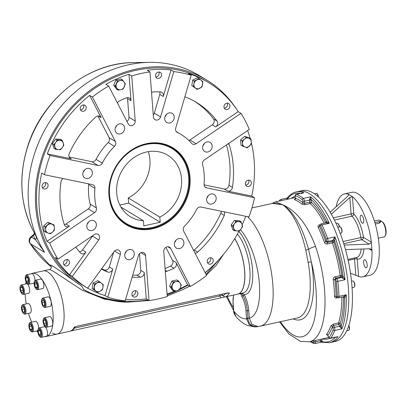 <?xml version="1.0" encoding="UTF-8"?>
<svg xmlns="http://www.w3.org/2000/svg" width="406" height="406" viewBox="0 0 406 406"><rect width="100%" height="100%" fill="white"/><g stroke="black" fill="none" stroke-linecap="round" stroke-linejoin="round"><path stroke-width="0.61" d="M374.388 221.037L377.21 220.412A2.426 0.771 175.6 0 1 380.661 220.854A2.426 0.771 175.6 0 1 379.28 221.671L374.885 222.645M380.686 221.128A8.084 3.116 77.5 0 1 381.701 221.407A8.084 3.116 77.5 0 1 381.97 221.59A8.084 3.116 77.5 0 1 385.33 228.375A8.084 3.116 77.5 0 1 385.142 235.937A8.084 3.116 77.5 0 1 384.035 236.942L378.306 238.205M381.97 221.59L382.635 222.102A7.379 2.842 77.5 0 1 385.7 228.289A7.379 2.842 77.5 0 1 385.533 235.196L385.142 235.937M380.513 221.666L379.392 223.133L379.28 221.671M375.291 224.036L379.392 223.133M115.583 131.788A5.298 4.588 -58.8 0 1 116.7 125.495A5.298 4.588 -58.8 0 1 122.592 124.368A5.298 4.588 -58.8 0 1 123.769 131.275A5.298 4.588 -58.8 0 1 117.095 133.427A5.298 4.588 -58.8 0 1 115.583 131.788M116.72 125.474A5.298 4.588 -58.8 0 1 115.365 127.707M164.912 116.984A5.298 4.588 -58.8 0 1 172.215 113.391A5.298 4.588 -58.8 0 1 173.392 120.303A5.298 4.588 -58.8 0 1 166.724 122.455A5.298 4.588 -58.8 0 1 164.912 116.984M166.343 114.502A5.298 4.588 -58.8 0 1 164.993 116.735M204.269 143.546A5.298 4.588 -58.8 0 1 202.914 145.779M205.213 142.745A5.298 4.588 -58.8 0 1 210.141 142.435A5.298 4.588 -58.8 0 1 211.318 149.347A5.298 4.588 -58.8 0 1 204.649 151.499A5.298 4.588 -58.8 0 1 205.213 142.745M208.273 195.596A5.298 4.588 -58.8 0 1 206.918 197.829M212.871 193.987A5.298 4.588 -58.8 0 1 214.145 194.489A5.298 4.588 -58.8 0 1 215.322 201.396A5.298 4.588 -58.8 0 1 208.654 203.548A5.298 4.588 -58.8 0 1 207.111 197.341A5.298 4.588 -58.8 0 1 212.871 193.987M176.011 240.164A5.298 4.588 -58.8 0 1 174.661 242.397M183.4 240.692A5.298 4.588 -58.8 0 1 182.284 246.985A5.298 4.588 -58.8 0 1 176.392 248.117A5.298 4.588 -58.8 0 1 175.214 241.205A5.298 4.588 -58.8 0 1 181.888 239.053A5.298 4.588 -58.8 0 1 183.4 240.692M126.388 251.136A5.298 4.588 -58.8 0 1 125.033 253.369M134.071 255.501A5.298 4.588 -58.8 0 1 126.768 259.089A5.298 4.588 -58.8 0 1 125.591 252.182A5.298 4.588 -58.8 0 1 132.26 250.03A5.298 4.588 -58.8 0 1 134.071 255.501M93.771 229.735A5.298 4.588 -58.8 0 1 88.843 230.045A5.298 4.588 -58.8 0 1 87.666 223.138A5.298 4.588 -58.8 0 1 94.334 220.981A5.298 4.588 -58.8 0 1 93.771 229.735M88.462 222.092A5.298 4.588 -58.8 0 1 87.112 224.325M84.458 170.043A5.298 4.588 -58.8 0 1 83.103 172.276M86.113 178.493A5.298 4.588 -58.8 0 1 84.839 177.995A5.298 4.588 -58.8 0 1 83.661 171.083A5.298 4.588 -58.8 0 1 90.33 168.932A5.298 4.588 -58.8 0 1 91.873 175.143A5.298 4.588 -58.8 0 1 86.113 178.493M79.424 251.776A4.045 3.502 121.2 0 0 82.479 250.01L92.517 236.14L98.744 239.91A4.045 3.502 121.2 0 0 98.054 234.323A4.045 3.502 121.2 0 0 94.293 234.556L58.038 259.15L55.272 257.47A119.262 103.281 121.2 0 0 69.522 274.781L72.288 276.461A119.262 103.281 121.2 0 0 87.6 288.184L114.05 251.639A4.045 3.502 121.2 0 1 118.933 250.314A4.045 3.502 121.2 0 1 120.313 254.486L107.803 297.263A119.262 103.281 121.2 0 0 125.195 300.851L138.436 255.572A4.045 3.502 121.2 0 1 144.008 252.831A4.045 3.502 121.2 0 1 145.556 255.481L149.027 300.557A119.262 103.281 121.2 0 0 167.242 296.532L163.77 251.456A4.045 3.502 121.2 0 1 165.597 247.533A4.045 3.502 121.2 0 1 169.51 247.193A4.045 3.502 121.2 0 1 170.667 248.442L190.318 286.453A119.262 103.281 121.2 0 0 206.583 275.42L183.629 231.024A4.045 3.502 -58.8 0 1 184.542 226.152A60.641 52.516 -58.8 0 0 196.712 209.344A4.045 3.502 -58.8 0 1 200.985 207.045L248.914 216.936A119.262 103.281 121.2 0 0 254.526 197.747L206.598 187.851A4.045 3.502 -58.8 0 1 205.624 187.47A4.045 3.502 -58.8 0 1 204.081 184.157A60.641 52.516 -58.8 0 0 202.569 164.516A4.045 3.502 -58.8 0 1 204.441 159.847L249.274 129.443A119.262 103.281 121.2 0 0 240.946 113.335L196.113 143.739A4.045 3.502 -58.8 0 1 192.353 143.978A4.045 3.502 -58.8 0 1 191.637 143.379A60.641 52.516 -58.8 0 0 180.924 134.381A60.641 52.516 -58.8 0 0 177.331 132.417A4.045 3.502 -58.8 0 1 177.092 132.29A4.045 3.502 -58.8 0 1 175.712 128.113L191.18 75.217A119.262 103.281 121.2 0 0 173.788 71.629L160.548 116.913A4.045 3.502 -58.8 0 1 154.975 119.653A4.045 3.502 -58.8 0 1 153.427 116.999L149.956 71.923A119.262 103.281 121.2 0 0 131.742 75.952L135.213 121.029A4.045 3.502 -58.8 0 1 133.386 124.946A4.045 3.502 -58.8 0 1 129.473 125.292A4.045 3.502 -58.8 0 1 128.316 124.038L108.666 86.031A119.262 103.281 121.2 0 0 92.401 97.064L115.355 141.461A4.045 3.502 -58.8 0 1 114.441 146.327A60.641 52.516 -58.8 0 0 102.271 163.141A4.045 3.502 -58.8 0 1 97.998 165.44L50.07 155.544A119.262 103.281 121.2 0 0 44.457 174.737L92.385 184.628A4.045 3.502 -58.8 0 1 93.36 185.009A4.045 3.502 -58.8 0 1 94.902 188.328A60.641 52.516 -58.8 0 0 96.415 207.963A4.045 3.502 -58.8 0 1 94.542 212.632L49.71 243.042A119.262 103.281 121.2 0 0 58.038 259.15M92.517 236.14A4.045 3.502 121.2 0 0 92.908 235.495M240.946 113.335L238.18 111.66A119.262 103.281 121.2 0 0 208.542 82.575L206.121 81.109A119.262 103.281 121.2 0 0 44.883 152.402A119.262 103.281 121.2 0 0 82.489 285.088L84.91 286.555A119.262 103.281 121.2 0 1 84.834 286.509L87.6 288.184M101.617 268.818A96.014 83.154 121.2 0 0 104.22 269.914A4.045 3.502 121.2 0 0 109.341 266.95L113.665 252.172M132.696 275.202A96.014 83.154 121.2 0 0 136.858 275.075A4.045 3.502 121.2 0 0 140.77 270.371L139.491 253.72M165.085 268.544A96.014 83.154 121.2 0 0 170.469 266.133A4.045 3.502 121.2 0 0 172.575 260.403L165.841 247.366M126.921 121.343A4.045 3.502 121.2 0 0 128.991 117.258L127.555 98.597A4.045 3.502 121.2 0 0 127.352 97.628M131.742 75.952L128.976 74.273A119.262 103.281 121.2 0 0 105.9 84.357L108.666 86.031M153.27 114.989A4.045 3.502 121.2 0 0 154.326 113.142L159.807 94.395A4.045 3.502 121.2 0 0 159.746 91.852M159.807 94.395L163.263 96.491L171.022 69.954A119.262 103.281 121.2 0 0 147.19 70.248L149.956 71.923M188.861 140.476A4.045 3.502 121.2 0 0 189.891 139.969L212.226 124.82A4.045 3.502 121.2 0 0 213.52 118.922A96.014 83.154 121.2 0 0 194.748 101.429M64.336 224.66A4.045 3.502 121.2 0 0 65.98 224.01L88.32 208.862A4.045 3.502 121.2 0 0 90.193 204.193A60.641 52.516 -58.8 0 1 88.681 184.557A4.045 3.502 121.2 0 0 88.681 183.862M69.121 156.99L91.776 161.664A4.045 3.502 121.2 0 0 96.044 159.37A60.641 52.516 -58.8 0 1 108.214 142.557A4.045 3.502 121.2 0 0 109.133 137.69L97.917 115.994M204.081 184.847L224.254 189.013A4.045 3.502 121.2 0 0 228.989 185.293A96.014 83.154 121.2 0 0 226.452 144.922M254.526 197.747L251.761 196.073L227.715 191.104A4.045 3.502 121.2 0 0 232.445 187.389A96.014 83.154 121.2 0 0 229.146 144.561A4.045 3.502 121.2 0 0 228.568 143.485M238.18 111.66L215.682 126.916A4.045 3.502 121.2 0 0 216.977 121.018A96.014 83.154 121.2 0 0 196.494 102.454A96.014 83.154 121.2 0 0 185.775 97.12A4.045 3.502 121.2 0 0 184.837 96.902M163.263 96.491A4.045 3.502 121.2 0 0 161.877 92.319A4.045 3.502 121.2 0 0 160.36 91.873A96.014 83.154 121.2 0 0 153.138 91.959A4.045 3.502 121.2 0 0 151.534 92.436M128.976 74.273L131.011 100.693A4.045 3.502 121.2 0 0 129.463 98.044A4.045 3.502 121.2 0 0 126.515 97.846A96.014 83.154 121.2 0 0 119.526 100.901A4.045 3.502 121.2 0 0 117.451 103.028M92.401 97.064L89.635 95.385L101.15 117.664A4.045 3.502 121.2 0 0 99.993 116.41A4.045 3.502 121.2 0 0 95.755 117.024A96.014 83.154 121.2 0 0 69.208 153.696A4.045 3.502 121.2 0 0 70.38 158.452A4.045 3.502 121.2 0 0 71.349 158.832L47.304 153.869L50.07 155.544M63.052 178.574A4.045 3.502 121.2 0 0 61.007 181.741A96.014 83.154 121.2 0 0 64.305 224.569A4.045 3.502 121.2 0 0 65.676 226.345A4.045 3.502 121.2 0 0 69.441 226.106L46.944 241.362L49.71 243.042M75.927 247.015A4.045 3.502 121.2 0 0 76.475 248.112A96.014 83.154 121.2 0 0 80.358 252.847A4.045 3.502 121.2 0 0 81.058 253.43A4.045 3.502 121.2 0 0 85.94 252.106L69.522 274.781M101.449 269.051A4.045 3.502 121.2 0 0 101.936 269.422A4.045 3.502 121.2 0 0 102.155 269.538A96.014 83.154 121.2 0 0 107.676 272.01A4.045 3.502 121.2 0 0 112.802 269.046L105.037 295.588L107.803 297.263M132.148 277.08A4.045 3.502 121.2 0 0 133.092 277.257A96.014 83.154 121.2 0 0 140.314 277.166A4.045 3.502 121.2 0 0 144.226 272.462L146.261 298.882L149.027 300.557M165.313 271.523A4.045 3.502 121.2 0 0 166.937 271.284A96.014 83.154 121.2 0 0 173.925 268.229A4.045 3.502 121.2 0 0 176.037 262.499L187.552 284.773L190.318 286.453M193.672 250.446A4.045 3.502 121.2 0 0 194.241 250.01A96.014 83.154 121.2 0 0 220.783 213.338A4.045 3.502 121.2 0 0 221.163 211.206M195.078 253.166A4.045 3.502 121.2 0 0 197.697 252.106A96.014 83.154 121.2 0 0 224.244 215.434A4.045 3.502 121.2 0 0 224.178 211.83M98.744 239.91L72.288 276.461M63.625 262.159A3.334 2.888 121.2 0 0 64.762 265.605A3.334 2.888 121.2 0 0 68.964 264.25A3.334 2.888 121.2 0 0 68.223 259.901A3.334 2.888 121.2 0 0 63.625 262.159M125.601 299.471A119.262 103.281 121.2 0 0 146.261 298.882M132.031 293.294A3.334 2.888 121.2 0 0 133.173 296.74A3.334 2.888 121.2 0 0 137.37 295.385A3.334 2.888 121.2 0 0 136.629 291.036A3.334 2.888 121.2 0 0 132.031 293.294M155.681 74.648A3.334 2.888 121.2 0 0 156.823 78.094A3.334 2.888 121.2 0 0 161.02 76.739A3.334 2.888 121.2 0 0 160.279 72.39A3.334 2.888 121.2 0 0 155.681 74.648M205.157 272.659A119.262 103.281 121.2 0 0 239.068 231.014M242.164 224.767A119.262 103.281 121.2 0 0 245.762 216.286M207.364 260.388A3.334 2.888 121.2 0 0 208.506 263.834A3.334 2.888 121.2 0 0 212.708 262.479A3.334 2.888 121.2 0 0 211.962 258.13A3.334 2.888 121.2 0 0 207.364 260.388M46.944 241.362A119.262 103.281 121.2 0 1 41.691 173.057L44.457 174.737M89.635 95.385A119.262 103.281 121.2 0 0 47.304 153.869M80.347 107.554A3.334 2.888 121.2 0 0 81.489 111A3.334 2.888 121.2 0 0 85.686 109.645A3.334 2.888 121.2 0 0 84.945 105.296A3.334 2.888 121.2 0 0 80.347 107.554M251.761 196.073A119.262 103.281 121.2 0 0 251.304 142.623M250.213 138.497A119.262 103.281 121.2 0 0 247.604 130.575M245.498 182.72A3.334 2.888 121.2 0 0 246.64 186.166A3.334 2.888 121.2 0 0 250.837 184.811A3.334 2.888 121.2 0 0 250.096 180.462A3.334 2.888 121.2 0 0 245.498 182.72M42.214 185.222A3.334 2.888 121.2 0 0 43.356 188.668A3.334 2.888 121.2 0 0 47.553 187.313A3.334 2.888 121.2 0 0 46.812 182.964A3.334 2.888 121.2 0 0 42.214 185.222M208.542 82.575A119.262 103.281 121.2 0 0 188.414 73.542L191.18 75.217M224.092 105.783A3.334 2.888 121.2 0 0 225.228 109.229A3.334 2.888 121.2 0 0 229.431 107.874A3.334 2.888 121.2 0 0 228.69 103.525A3.334 2.888 121.2 0 0 224.092 105.783M87.63 288.138A119.262 103.281 121.2 0 0 105.037 295.588M171.022 69.954L173.788 71.629M132.183 295.639A3.334 2.888 121.2 0 0 134.949 293.919A3.334 2.888 121.2 0 0 135.198 290.666M207.517 262.738A3.334 2.888 121.2 0 0 210.288 261.012A3.334 2.888 121.2 0 0 210.531 257.764M245.65 185.065A3.334 2.888 121.2 0 0 248.416 183.345A3.334 2.888 121.2 0 0 248.665 180.091M224.244 108.128A3.334 2.888 121.2 0 0 227.01 106.408A3.334 2.888 121.2 0 0 227.258 103.154M155.833 76.993A3.334 2.888 121.2 0 0 158.599 75.272A3.334 2.888 121.2 0 0 158.847 72.019M80.5 109.899A3.334 2.888 121.2 0 0 83.266 108.179A3.334 2.888 121.2 0 0 83.514 104.926M42.366 187.567A3.334 2.888 121.2 0 0 45.132 185.846A3.334 2.888 121.2 0 0 45.381 182.599M63.778 264.504A3.334 2.888 121.2 0 0 66.543 262.783A3.334 2.888 121.2 0 0 66.792 259.53M187.552 194.012A44.493 38.529 -58.8 0 1 126.215 224.158A44.493 38.529 -58.8 0 1 116.324 166.14A44.493 38.529 -58.8 0 1 172.337 148.063A44.493 38.529 -58.8 0 1 187.552 194.012M127.164 224.594A44.493 38.529 -58.8 0 1 125.474 223.696M171.581 147.617A44.493 38.529 -58.8 0 1 173.164 148.697M188.201 194.23A44.995 38.966 -58.8 0 1 119.318 219.24A44.995 38.966 -58.8 0 1 140.958 145.252A44.995 38.966 -58.8 0 1 188.201 194.23M167.049 294.015A119.262 103.281 121.2 0 0 174.803 291.072M179.812 288.823A119.262 103.281 121.2 0 0 187.552 284.773M367.171 264.864A4.146 1.599 77.5 0 1 366.293 267.838A4.146 1.599 77.5 0 1 363.842 264.133A4.146 1.599 77.5 0 1 364.507 259.744A4.146 1.599 77.5 0 1 367.171 264.864M363.74 220.285A4.146 1.599 77.5 0 1 362.862 223.259A4.146 1.599 77.5 0 1 360.411 219.56A4.146 1.599 77.5 0 1 361.076 215.165A4.146 1.599 77.5 0 1 363.74 220.285M336.143 206.761A42.447 16.352 77.5 0 1 344.435 193.941L351.723 192.332A42.447 16.352 77.5 0 1 379.037 244.777A42.447 16.352 77.5 0 1 370.054 275.227L362.766 276.836A42.447 16.352 77.5 0 1 358.574 276.44L355.808 275.309L354.55 258.957A2.02 0.645 175.6 0 1 357.234 259.079A2.02 1.837 101.3 0 0 356.143 257.602M350.485 273.197L355.808 275.309M345.496 249.614L369.551 248.751L371.069 249.127L371.977 250.532A42.447 16.352 77.5 0 1 362.766 276.836M333.321 217.814L351.083 213.886A2.02 0.645 175.6 0 1 353.768 214.008A2.02 1.604 -45.4 0 1 351.931 216.19A2.02 0.776 77.5 0 1 351.083 213.886L349.825 197.529L352.433 196.646A42.447 16.352 77.5 0 1 371.328 242.128L371.338 242.565L369.201 244.163L361.802 239.682A2.02 1.751 121.2 0 0 363.471 237.368A2.02 0.315 -8.7 0 0 360.827 237.606A2.02 0.776 77.5 0 0 361.802 239.682L343.75 243.671M371.338 242.565L371.916 250.137M344.181 245.062L369.201 244.163M344.435 193.941A42.447 16.352 77.5 0 1 348.627 194.342L348.825 194.596M352.195 196.499L348.769 194.423L347.749 196.276L330.179 212.14M349.825 197.529L331.372 214.201M336.046 223.391L337.066 223.163A3.639 1.401 77.5 0 1 337.589 223.28A3.639 1.401 77.5 0 1 337.711 223.361A3.639 1.401 77.5 0 1 339.314 226.903M337.711 223.361L338.091 223.655A3.233 1.248 77.5 0 1 339.528 226.858M348.744 325.642A3.233 1.248 77.5 0 1 349.084 329.976A3.233 1.248 77.5 0 1 349.084 329.982A3.233 1.248 77.5 0 1 348.637 330.382L346.694 330.814M348.83 325.379A2.832 1.091 77.5 0 1 349.307 329.555A2.832 1.091 77.5 0 1 349.302 329.555L349.084 329.982M351.5 281.206L352.611 280.962A3.233 1.248 77.5 0 1 353.184 281.135A3.233 1.248 77.5 0 1 354.697 284.956A3.233 1.248 77.5 0 1 354.453 286.875A3.233 1.248 77.5 0 1 354.012 287.275L352.058 287.707M353.184 281.135L353.565 281.429A2.832 1.091 77.5 0 1 354.885 284.773A2.832 1.091 77.5 0 1 354.677 286.453L354.453 286.875M337.756 227.253L339.756 226.807A3.233 1.248 77.5 0 1 340.329 226.984A3.233 1.248 77.5 0 1 341.268 228.395A3.233 1.248 77.5 0 1 341.598 232.724A3.233 1.248 77.5 0 1 341.157 233.125L340.198 233.333M340.329 226.984L340.71 227.279A2.832 1.091 77.5 0 1 341.532 228.512A2.832 1.091 77.5 0 1 341.822 232.298L341.598 232.724M314.417 193.728L316.208 193.332A3.233 1.248 77.5 0 1 316.67 193.434A3.233 1.248 77.5 0 1 316.776 193.505A3.233 1.248 77.5 0 1 318.218 196.748M317.061 193.733A2.832 1.091 77.5 0 1 317.157 193.799A2.832 1.091 77.5 0 1 318.461 196.971M328.5 337.117L327.804 335.478L328.52 336.884A1.213 0.487 -23 0 0 328.5 337.117L328.5 337.117C329.347 338.274 329.997 338.7 330.433 338.401L337.99 336.599A77.216 29.75 -102.5 0 1 329.489 342.73L335.589 341.38A77.216 29.75 -102.5 0 0 347.962 259.561A77.216 29.75 -102.5 0 0 302.247 190.592L298.603 191.393A77.216 29.75 -102.5 0 1 344.324 260.368A77.216 29.75 -102.5 0 1 331.946 342.187A77.216 29.75 -102.5 0 0 344.324 260.368A77.216 29.75 -102.5 0 0 298.603 191.393L296.141 191.936C292.878 192.693 290.031 194.621 287.595 197.732L287.072 198.062L286.661 199.143A1.213 0.675 -28.7 0 0 287.961 198.108L287.646 198.067M242.367 293.056L240.991 294.137A1.213 1.101 -77.9 0 0 240.677 293.487M337.411 297.735A1.213 1.056 -60.4 0 1 336.904 296.913A1.213 0.467 -102.5 0 0 337.335 296.192A1.213 0.492 -1.8 0 0 338.949 296.38A77.216 29.75 -102.5 0 0 337.792 281.317L345.08 279.709L343.045 276.4A1.213 0.944 -43.7 0 1 341.928 277.694L345.08 279.709A77.216 29.75 -102.5 0 0 334.909 236.871L332.996 240.078A1.213 0.893 14.6 0 1 334.574 240.722L334.909 236.871L327.622 238.479A77.216 29.75 -102.5 0 0 321.983 224.909L329.271 223.3A77.216 29.75 -102.5 0 0 310.636 196.814L309.499 199.64L311.077 199.463L310.636 196.814L303.353 198.427A77.216 29.75 -102.5 0 0 296.537 194.296L303.825 192.683A77.216 29.75 -102.5 0 0 296.141 191.936M337.335 296.192A76.003 29.283 -102.5 0 0 336.193 281.368A1.213 0.274 -6.9 0 0 337.792 281.317A2.426 0.934 -102.5 0 0 336.62 278.648L335.686 278.049A1.213 0.467 77.5 0 1 335.112 276.775C333.808 277.212 333.184 278.156 333.245 279.607A1.213 0.254 172.7 0 1 334.838 279.536L335.686 278.049L340.786 276.922L341.72 277.521L336.62 278.648A1.213 1.045 -57.3 0 0 335.605 280.033L334.838 279.536A73.176 28.192 -102.5 0 1 336.143 296.476A1.213 0.513 -1.3 0 0 334.524 296.268C334.681 297.562 335.422 298.126 336.741 297.958A1.213 0.467 77.5 0 1 336.843 297.405M338.426 297.887L343.562 296.75L346.237 294.771L338.949 296.38A2.426 0.934 -102.5 0 1 338.426 297.887L336.508 297.217L336.143 296.476L336.904 296.913M328.52 336.884A1.213 0.467 -102.5 0 0 329.215 337.366A1.213 1.061 35.9 0 0 330.702 338.208A77.216 29.75 -102.5 0 0 334.701 330.479L341.989 328.87A77.216 29.75 -102.5 0 0 346.237 294.771L344.684 297.71A76.003 29.283 -102.5 0 1 341.142 326.109L341.989 328.87L339.66 326.708L341.142 326.109A3.639 1.401 -102.5 0 0 340.913 325.465L340.152 323.597A73.176 28.192 -102.5 0 0 343.461 297.075L344.384 297.603A3.639 1.401 -102.5 0 0 344.684 297.71A1.213 1.106 97.5 0 0 343.603 296.74M325.856 222.899L329.271 223.3L326.597 221.519A1.213 1.091 -132.5 0 1 326.175 222.767M334.422 241.134L333.894 242.22A73.176 28.192 -102.5 0 1 341.801 275.542L340.213 275.649A1.213 0.467 -102.5 0 0 340.786 276.922A1.213 1.045 -57.3 0 0 341.801 275.542L342.735 276.141A3.639 1.401 -102.5 0 1 343.045 276.4A76.003 29.283 -102.5 0 0 334.574 240.722A3.639 1.401 -102.5 0 1 334.422 241.134A1.213 1.01 26.1 0 0 332.895 240.352L327.799 241.484A1.213 1.01 -153.9 0 1 326.272 240.702A1.213 0.467 -102.5 0 0 326.18 239.2A76.003 29.283 -102.5 0 0 320.633 225.843A1.213 0.573 -25.4 0 1 321.983 224.909A2.426 0.934 -102.5 0 0 320.943 223.924L326.338 222.64M319.649 225.274A1.213 0.467 77.5 0 1 319.405 224.929C318.137 225.325 317.715 226.112 318.147 227.284A1.213 0.589 154.1 0 0 319.492 226.335L319.979 224.665A1.213 1.025 -151.3 0 0 319.953 225.492L319.492 226.335A73.176 28.192 -102.5 0 1 325.83 241.595A1.213 0.34 -19.5 0 1 324.384 242.296C324.983 243.6 325.967 244.173 327.332 244.011A1.213 0.467 77.5 0 1 327.266 242.57L325.83 241.595L326.272 240.702M301.435 193.621L303.825 192.683L296.299 194.271C295.558 194.393 295.157 195.103 295.091 196.392A1.213 0.406 176 0 1 295.091 196.387L295.218 198.209L295.208 196.55A1.213 0.406 176 0 1 295.091 196.392M294.923 199.031L294.38 199.65A1.213 1.091 108.8 0 0 295.324 198.23A73.176 28.192 -102.5 0 1 302.988 202.878A1.213 0.995 -49.3 0 1 301.922 204.218L305.155 204.67A1.213 0.467 77.5 0 1 304.632 203.294L302.988 202.878L302.846 201.178A1.213 0.467 -102.5 0 0 302.292 199.772A1.213 1.005 -50.6 0 1 303.353 198.427A2.426 0.934 -102.5 0 1 304.454 201.229A1.213 0.37 175.2 0 1 302.846 201.178M329.215 337.366A76.003 29.283 -102.5 0 0 333.148 329.753A1.213 0.964 20.5 0 0 334.701 330.479A2.426 0.934 -102.5 0 0 334.407 327.409L333.651 325.536A1.213 0.467 77.5 0 1 333.488 324.039L330.824 325.967A1.213 0.949 -160.6 0 1 332.377 326.678L333.651 325.536L338.751 324.409L339.507 326.277L334.407 327.409A1.213 0.452 -22.1 0 0 333.006 328.221L332.377 326.678A73.176 28.192 -102.5 0 1 327.881 335.371A1.213 1.066 37.8 0 0 326.399 334.519L327.348 335.001M335.483 337.046L330.702 338.208A2.426 0.934 -102.5 0 1 330.433 338.401M329.489 342.73L321.41 342.151L320.39 341.223A1.213 0.599 -178.7 0 1 322.009 341.532L321.811 341.984M233.77 295.01A14.992 5.775 -102.5 0 0 233.12 302.815L233.754 311.042A1.213 0.376 175.3 0 1 233.638 310.9C233.602 312.518 234.343 314.361 235.861 316.426L233.754 311.042A48.512 18.691 -102.5 0 0 246.569 318.811L245.94 310.585A14.992 5.775 -102.5 0 0 241.956 296.664L240.991 294.137A33.556 12.926 -102.5 0 1 239.662 293.711M238.835 231.45A34.363 13.241 77.5 0 1 252.512 269.33A34.363 13.241 77.5 0 1 244.163 294.66A1.213 0.69 -29.3 0 1 243.062 295.659C242.118 294.553 241.895 293.69 242.392 293.066L244.163 294.66A17.382 6.699 77.5 0 1 248.782 310.803L249.355 318.228A1.213 0.386 -4.4 0 0 247.934 318.116L248.005 318.928A1.213 0.396 175.9 0 1 246.569 318.811L249.157 324.627L254.932 326.952L256.907 326.749L254.932 326.952M248.005 318.928C248.802 324.064 251.766 326.637 256.902 326.647L256.907 326.749M240.474 229.755A48.512 18.691 77.5 0 1 259.145 280.947A48.512 18.691 77.5 0 1 249.355 318.228L251.898 324.298L257.825 326.51L260.393 326.14A58.621 22.584 77.5 0 0 271.081 270.579A58.621 22.584 77.5 0 0 247.543 216.652M256.902 326.647L258.348 326.465M326.18 239.2A1.213 0.36 -20 0 1 327.622 238.479A2.426 0.934 -102.5 0 1 327.799 241.484L327.266 242.57L332.367 241.443L332.895 240.352A2.426 0.934 -102.5 0 0 332.996 240.078M272.563 203.376L282.738 204.822L273.867 203.086L251.938 207.938M280.429 321.709A65.493 25.233 -102.5 0 0 311.148 328.591A65.493 25.233 -102.5 0 0 311.316 261.966A2.426 0.254 -9.9 0 0 308.164 262.377L305.794 250.01C300.313 227.066 292.63 212.003 282.738 204.822C293.675 211.724 302.277 226.563 308.545 249.34L311.316 261.966A61.047 23.518 -102.5 0 1 293.249 318.872M271.624 203.584L275.578 201.868L282.738 204.822C296.41 210.75 307.352 224.635 315.558 246.472A6.471 1.639 161.2 0 0 308.545 249.34A2.426 0.274 -12 0 1 305.794 250.01M258.399 326.46L256.912 326.749M143.44 220.717L143.836 225.853L160.228 222.229L159.832 217.093A35.982 31.16 121.2 0 0 181.325 186.354A35.982 31.16 121.2 0 0 167.754 155.234A35.982 31.16 121.2 0 0 122.455 169.855A35.982 31.16 121.2 0 0 130.453 216.774A35.982 31.16 121.2 0 0 143.44 220.717L120.952 207.09M109.539 194.753A43.909 38.027 121.2 0 0 144.039 228.416A43.909 38.027 121.2 0 0 181.624 205.715A43.909 38.027 121.2 0 0 184.354 161.892A43.909 38.027 121.2 0 0 138.172 147.048A43.909 38.027 121.2 0 0 109.539 194.753M124.769 223.229A44.452 38.494 121.2 0 0 143.11 228.411L144.039 228.416M184.354 161.892L183.923 161.07A44.452 38.494 121.2 0 0 170.845 147.211M159.832 217.093L128.24 197.945A35.982 31.16 121.2 0 0 148.327 151.651M160.228 222.229L128.636 203.081L119.841 205.025M128.24 197.945L128.636 203.081M23.426 306.763L24.583 309.545L24.451 312.31L23.162 312.29L22.005 309.509L22.137 306.743L23.426 306.763M24.35 308.991L22.005 309.509M24.467 312.001L23.162 312.29M23.467 313.427L24.076 313.894A4.852 1.868 -102.5 0 0 24.933 314.158A4.852 1.868 -102.5 0 0 25.603 313.554A4.852 1.868 -102.5 0 0 25.446 308.012A4.852 1.868 -102.5 0 0 22.837 304.683A4.852 1.868 -102.5 0 0 22.173 305.287A4.852 1.868 -102.5 0 0 22.173 305.292L21.817 305.967A4.202 1.619 -102.5 0 0 21.721 309.9A4.202 1.619 -102.5 0 0 23.467 313.427A4.202 1.619 -102.5 0 0 24.791 313.133A4.202 1.619 -102.5 0 0 24.36 307.515A4.202 1.619 -102.5 0 0 21.817 305.967M24.933 314.158L30.181 313.001A4.852 1.868 -102.5 0 0 30.957 307.86A4.852 1.868 -102.5 0 0 28.085 303.526L22.837 304.683M29.775 324.232L31.176 325.079L32.079 328.175L31.587 330.423L30.186 329.581L29.283 326.48L29.775 324.232M31.445 326.003L29.283 326.48M31.851 329.21L30.186 329.581M30.856 331.21L31.465 331.677A4.852 1.868 -102.5 0 0 32.323 331.946A4.852 1.868 -102.5 0 0 33.348 328.464A4.852 1.868 -102.5 0 0 30.227 322.471A4.852 1.868 -102.5 0 0 29.562 323.069L29.207 323.749A4.202 1.619 -102.5 0 0 29.11 327.683A4.202 1.619 -102.5 0 0 30.856 331.21A4.202 1.619 -102.5 0 0 32.49 328.424A4.202 1.619 -102.5 0 0 31.1 324.084A4.202 1.619 -102.5 0 0 29.207 323.749M32.323 331.946L37.57 330.783A4.852 1.868 -102.5 0 0 37.809 330.682M38.621 328.271A4.852 1.868 -102.5 0 0 37.621 323.425A4.852 1.868 -102.5 0 0 35.474 321.308L30.227 322.471M38.205 331.144L39.027 329.56L40.438 331.174L41.026 334.377L40.209 335.965L38.798 334.346L38.205 331.144L40.052 330.738M40.935 333.874L38.798 334.346M39.788 336.625L40.397 337.092A4.852 1.868 -102.5 0 0 41.255 337.356A4.852 1.868 -102.5 0 0 41.422 330.266A4.852 1.868 -102.5 0 0 39.159 327.881A4.852 1.868 -102.5 0 0 38.494 328.484L38.139 329.164A4.202 1.619 -102.5 0 0 38.042 333.098A4.202 1.619 -102.5 0 0 39.788 336.625A4.202 1.619 -102.5 0 0 41.387 335.402A4.202 1.619 -102.5 0 0 40.681 330.707A4.202 1.619 -102.5 0 0 38.139 329.164M41.255 337.356L46.497 336.193A4.852 1.868 -102.5 0 0 47.279 331.057A4.852 1.868 -102.5 0 0 44.406 326.723L39.159 327.881M43.777 323.455L43.538 320.37L44.63 319.558L45.959 321.836L46.198 324.922L45.107 325.734L43.777 323.455L46.045 322.953M44.924 320.06L43.538 320.37M45.03 326.495L45.639 326.962A4.852 1.868 -102.5 0 0 45.802 327.074A4.852 1.868 -102.5 0 0 46.497 327.226A4.852 1.868 -102.5 0 0 47.426 322.922A4.852 1.868 -102.5 0 0 45.096 317.903A4.852 1.868 -102.5 0 0 44.401 317.751A4.852 1.868 -102.5 0 0 43.731 318.355L43.381 319.035A4.202 1.619 -102.5 0 0 43.285 322.968A4.202 1.619 -102.5 0 0 45.03 326.495A4.202 1.619 -102.5 0 0 46.675 323.861A4.202 1.619 -102.5 0 0 44.558 318.644A4.202 1.619 -102.5 0 0 43.381 319.035M46.497 327.226L51.74 326.064A4.852 1.868 -102.5 0 0 52.516 320.928A4.852 1.868 -102.5 0 0 49.644 316.594L44.401 317.751M43.224 305.667L42.067 302.886L42.199 300.12L43.488 300.141L44.645 302.922L44.513 305.688L43.224 305.667L44.528 305.378M44.411 302.368L42.067 302.886M43.513 306.758L44.117 307.225A4.852 1.868 -102.5 0 0 44.975 307.489A4.852 1.868 -102.5 0 0 45.645 306.88A4.852 1.868 -102.5 0 0 45.487 301.338A4.852 1.868 -102.5 0 0 42.879 298.014A4.852 1.868 -102.5 0 0 42.214 298.613A4.852 1.868 -102.5 0 0 42.214 298.618L41.859 299.293A4.202 1.619 -102.5 0 0 41.767 303.231A4.202 1.619 -102.5 0 0 43.513 306.758A4.202 1.619 -102.5 0 0 44.929 302.531A4.202 1.619 -102.5 0 0 41.859 299.293A4.202 1.619 -102.5 0 0 41.859 299.298M44.975 307.489L50.222 306.327A4.852 1.868 -102.5 0 0 50.892 305.723A4.852 1.868 -102.5 0 0 50.73 300.181A4.852 1.868 -102.5 0 0 48.126 296.852L42.879 298.014M36.875 288.199L35.474 287.352L34.571 284.256L35.063 282.003L36.464 282.85L37.367 285.951L36.875 288.199M37.139 286.986L35.474 287.352M36.733 283.779L34.571 284.256M36.124 288.97L36.728 289.437A4.852 1.868 -102.5 0 0 37.585 289.701A4.852 1.868 -102.5 0 0 38.616 286.225A4.852 1.868 -102.5 0 0 35.495 280.231A4.852 1.868 -102.5 0 0 34.825 280.83L34.469 281.51A4.202 1.619 -102.5 0 0 34.16 284.007A4.202 1.619 -102.5 0 0 36.124 288.97A4.202 1.619 -102.5 0 0 37.54 284.743A4.202 1.619 -102.5 0 0 34.469 281.51M37.585 289.701L42.833 288.544A4.852 1.868 -102.5 0 0 43.858 285.063A4.852 1.868 -102.5 0 0 40.737 279.069L35.495 280.231M28.445 281.287L27.623 282.87L26.212 281.251L25.624 278.049L26.441 276.466L27.852 278.085L28.445 281.287M27.471 277.643L25.624 278.049M28.349 280.779L26.212 281.251M27.192 283.561L27.801 284.027A4.852 1.868 -102.5 0 0 28.659 284.291A4.852 1.868 -102.5 0 0 28.826 277.202A4.852 1.868 -102.5 0 0 26.563 274.816A4.852 1.868 -102.5 0 0 25.898 275.415L25.542 276.1A4.202 1.619 -102.5 0 0 25.969 281.723A4.202 1.619 -102.5 0 0 27.192 283.561A4.202 1.619 -102.5 0 0 28.608 279.333A4.202 1.619 -102.5 0 0 25.542 276.1M34.957 280.617A4.852 1.868 -102.5 0 0 34.074 276.039A4.852 1.868 -102.5 0 0 31.805 273.654L26.563 274.816M28.659 284.291L33.901 283.129A4.852 1.868 -102.5 0 0 34.14 283.033M22.873 288.976L23.112 292.061L22.02 292.873L20.691 290.594L20.452 287.509L21.543 286.697L22.873 288.976M21.838 287.199L20.452 287.509M22.959 290.092L20.691 290.594M21.949 293.69L22.558 294.157A4.852 1.868 -102.5 0 0 22.721 294.269A4.852 1.868 -102.5 0 0 23.416 294.421A4.852 1.868 -102.5 0 0 24.35 290.117A4.852 1.868 -102.5 0 0 22.015 285.098A4.852 1.868 -102.5 0 0 21.32 284.946A4.852 1.868 -102.5 0 0 20.655 285.55L20.3 286.23A4.202 1.619 -102.5 0 0 20.204 290.163A4.202 1.619 -102.5 0 0 21.949 293.69A4.202 1.619 -102.5 0 0 22.091 293.787A4.202 1.619 -102.5 0 0 23.33 289.3A4.202 1.619 -102.5 0 0 20.3 286.23M23.416 294.421L28.664 293.259A4.852 1.868 -102.5 0 0 29.592 288.955A4.852 1.868 -102.5 0 0 27.263 283.936A4.852 1.868 -102.5 0 0 26.568 283.789L21.32 284.946M62.417 147.49A4.852 4.202 -58.8 0 1 58.286 149.611L55.607 149.352L53.907 144.526L55.734 142.374A4.852 4.202 -58.8 0 1 59.865 140.253A4.852 4.202 -58.8 0 1 63.204 142.81A4.852 4.202 -58.8 0 1 62.417 147.49L60.59 149.647L58.286 149.611A4.852 4.202 -58.8 0 1 54.942 147.053A4.852 4.202 121.2 0 1 55.734 142.374L57.19 139.994L62.169 140.288L63.869 145.115L62.417 147.49M55.607 149.352L54.064 148.418L52.364 143.592L55.647 139.06L60.626 139.349L62.169 140.288M53.907 144.526L52.364 143.592M57.19 139.994L55.647 139.06M101.475 283.165A4.852 4.202 -58.8 0 1 102.946 287.346L102.307 289.935L100.104 291.269L97.536 292.381L95.791 291.016A4.852 4.202 -58.8 0 1 94.319 286.839A4.852 4.202 -58.8 0 1 97.161 282.916A4.852 4.202 -58.8 0 1 101.475 283.165L103.22 284.53L102.946 287.346A4.852 4.202 -58.8 0 1 100.104 291.269A4.852 4.202 121.2 0 1 95.791 291.016L93.679 289.427L94.593 284.027L99.358 281.576L101.475 283.165M97.536 292.381L92.137 288.493L93.045 283.089L97.816 280.642L99.358 281.576M93.679 289.427L92.137 288.493M94.593 284.027L93.045 283.089M234.495 223.731A4.852 4.202 -58.8 0 1 238.626 221.615L240.931 221.646L241.966 224.173L242.631 226.472L241.174 228.852A4.852 4.202 -58.8 0 1 237.043 230.973A4.852 4.202 -58.8 0 1 233.704 228.411A4.852 4.202 -58.8 0 1 234.495 223.731L235.947 221.356L238.626 221.615A4.852 4.202 -58.8 0 1 241.966 224.173A4.852 4.202 121.2 0 1 241.174 228.852L239.347 231.004L234.369 230.715L232.668 225.888L234.495 223.731M240.931 221.646L239.388 220.712L234.404 220.417L235.947 221.356M234.369 230.715L232.826 229.776L231.126 224.954L234.404 220.417M232.668 225.888L231.126 224.954M242.514 143.587A4.852 4.202 -58.8 0 1 244.392 139.131L246.29 137.213L250.867 138.893L251.258 141.653A4.852 4.202 -58.8 0 1 249.375 146.109A4.852 4.202 -58.8 0 1 245.006 147.073A4.852 4.202 -58.8 0 1 242.514 143.587L242.123 140.826L244.392 139.131A4.852 4.202 -58.8 0 1 248.766 138.167A4.852 4.202 121.2 0 1 251.258 141.653L251.273 144.186L247.107 147.799L242.534 146.119L242.514 143.587M246.29 137.213L244.747 136.279L249.325 137.959L250.867 138.893M242.534 146.119L240.986 145.186L240.58 139.892L244.747 136.279M242.123 140.826L240.58 139.892M195.433 88.056A4.852 4.202 -58.8 0 1 193.961 83.88L194.235 81.063L199.006 78.617L201.117 80.205A4.852 4.202 -58.8 0 1 202.589 84.387A4.852 4.202 -58.8 0 1 199.747 88.31A4.852 4.202 -58.8 0 1 195.433 88.056L193.322 86.468L193.961 83.88A4.852 4.202 -58.8 0 1 196.803 79.952A4.852 4.202 121.2 0 1 201.117 80.205L202.863 81.57L201.949 86.975L197.179 89.421L195.433 88.056M194.235 81.063L192.693 80.129L197.458 77.683L199.006 78.617M197.179 89.421L191.779 85.534L192.693 80.129M193.322 86.468L191.779 85.534M54.394 227.639A4.852 4.202 -58.8 0 1 52.516 232.09L50.248 233.785L48.147 233.059L45.67 232.105L45.655 229.573A4.852 4.202 -58.8 0 1 47.532 225.117A4.852 4.202 -58.8 0 1 51.907 224.153A4.852 4.202 -58.8 0 1 54.394 227.639L54.414 230.172L52.516 232.09A4.852 4.202 -58.8 0 1 48.147 233.059A4.852 4.202 121.2 0 1 45.655 229.573L45.264 226.812L49.43 223.198L54.008 224.878L54.394 227.639M45.67 232.105L44.127 231.171L43.721 225.878L47.888 222.265L54.008 224.878M45.264 226.812L43.721 225.878M49.43 223.198L47.888 222.265M120.836 89.675A4.852 4.202 -58.8 0 1 116.872 88.219L115.248 86.092L117.42 80.951L120.13 80.505A4.852 4.202 -58.8 0 1 124.094 81.961A4.852 4.202 -58.8 0 1 124.444 86.544A4.852 4.202 -58.8 0 1 120.836 89.675L118.126 90.122L116.872 88.219A4.852 4.202 -58.8 0 1 116.522 83.636A4.852 4.202 121.2 0 1 120.13 80.505L122.47 79.835L125.347 83.859L123.175 89.005L120.836 89.675M115.248 86.092L113.705 85.159L115.877 80.018L120.927 78.901L122.47 79.835M117.42 80.951L115.877 80.018M118.126 90.122L116.583 89.183L113.705 85.159M176.072 281.551A4.852 4.202 -58.8 0 1 180.036 283.007L181.289 284.905L180.391 287.59L179.117 290.051L176.777 290.721A4.852 4.202 -58.8 0 1 172.819 289.265A4.852 4.202 -58.8 0 1 172.464 284.682A4.852 4.202 -58.8 0 1 176.072 281.551L178.412 280.881L180.036 283.007A4.852 4.202 -58.8 0 1 180.391 287.59A4.852 4.202 121.2 0 1 176.777 290.721L174.072 291.168L171.195 287.138L173.367 281.997L176.072 281.551M174.072 291.168L172.525 290.229L169.652 286.205L171.819 281.059L176.869 279.942L178.412 280.881M171.195 287.138L169.652 286.205M173.367 281.997L171.819 281.059M30.79 273.883A32.343 12.459 77.5 0 1 32.17 273.345A32.343 12.459 77.5 0 1 36.804 274.36A32.343 12.459 77.5 0 1 52.354 307.819A32.343 12.459 77.5 0 1 46.137 336.508A32.343 12.459 77.5 0 1 44.66 336.604M37.905 332.347A32.343 12.459 77.5 0 1 36.768 330.961M31.698 322.146A32.343 12.459 77.5 0 1 28.476 313.376M26.258 303.927A32.343 12.459 77.5 0 1 25.177 294.03M25.695 283.977A32.343 12.459 77.5 0 1 26.091 281.992M47.73 271.944A32.343 12.459 77.5 0 1 63.285 305.398A32.343 12.459 77.5 0 1 57.063 334.087A32.343 12.459 -102.5 0 0 62.25 299.821A32.343 12.459 -102.5 0 0 43.097 270.929A32.343 12.459 77.5 0 1 47.73 271.944M52.435 333.077A32.343 12.459 -102.5 0 0 57.063 334.087L69.817 331.271A32.343 12.459 -102.5 0 0 74.247 327.277L76.77 326.287L227.39 292.98L229.426 292.965L225.619 293.523A2.426 2.137 38.4 0 0 225.528 293.391M234.678 238.713A32.343 12.459 77.5 0 1 244.686 272.436A32.343 12.459 77.5 0 1 237.743 294.132L224.995 296.953A32.343 12.459 77.5 0 1 224.812 296.989L70.517 331.073M223.61 254.237L216.225 265.291L206.36 274.984M189.775 286.123L182.253 289.904L167.196 295.984M149.778 300.455L126.642 302.201L104.449 299.146L82.22 290.224L53.247 271.228L49.639 269.482C51.268 268.447 51.775 267.468 51.176 266.549L51.176 266.549M236.15 108.62A120.475 104.332 121.2 0 0 206.75 80.068A120.475 104.332 121.2 0 0 55.84 127.778A120.475 104.332 121.2 0 0 79.728 284.789C81.555 285.788 82.788 287.316 83.413 289.371A122.495 106.083 121.2 0 0 147.936 299.897M167.11 294.842A122.495 106.083 121.2 0 0 177.534 290.539M179.34 289.671A122.495 106.083 121.2 0 0 187.963 285.027M205.238 272.822A122.495 106.083 121.2 0 0 219.245 259.332L206.07 274.431M83.413 289.371C97.739 297.512 112.147 301.785 126.642 302.201M182.253 289.904L189.632 286.037M44.224 251.654L44.158 251.547A120.475 104.332 -58.8 0 1 39.605 243.453A120.475 104.332 -58.8 0 1 47.822 124.622A120.475 104.332 -58.8 0 1 149.367 62.351A120.475 104.332 -58.8 0 1 199.488 75.668L206.75 80.068M44.158 251.547L35.352 239.535L33.353 235.581L33.454 234.719L30.805 237.018A4.852 4.852 0 0 0 29.897 243.301A4.852 2.233 147.3 0 0 30.262 243.651A120.475 104.332 121.2 0 0 51.288 266.843L29.897 243.301M51.587 267.077C45.533 260.018 62.042 272.527 79.728 284.789M74.668 326.901C75.511 326.855 75.374 326.982 74.247 327.277M72.633 329.941L72.273 330.651M220.864 297.791L219.768 295.999L74.405 328.144M225.574 293.381A2.426 1.928 111.8 0 1 225.619 293.523A30.521 11.759 77.5 0 1 222.787 295.568A2.426 0.969 -17.8 0 0 219.768 295.999A2.426 0.934 -102.5 0 1 219.915 294.629M221.351 294.314A2.426 2.238 73.6 0 1 222.787 295.568L224.812 296.989M36.433 237.155A2.426 2.137 -26.8 0 1 35.352 239.535L31.49 237.195A4.852 0.848 -130.9 0 0 30.805 237.018M34.424 233.161A2.426 2.137 -26.8 0 1 33.353 235.581L31.49 237.195A4.852 4.202 -58.8 0 0 30.262 243.651L44.558 252.314M34.14 232.592A2.426 2.36 -24.9 0 1 33.267 235.044M114.588 251.02L120.313 254.486M140.943 252.684L145.556 255.481M167.866 246.746L170.667 248.442M128.991 117.258L135.213 121.029M154.326 113.142L160.548 116.913M204.837 186.785L206.598 187.851M189.891 139.969L196.113 143.739M176.864 132.138L177.331 132.417M90.193 204.193L96.415 207.963M88.32 208.862L94.542 212.632M88.681 184.557L94.902 188.328M96.044 159.37L102.271 163.141M91.776 161.664L97.998 165.44M109.133 137.69L115.355 141.461M108.214 142.557L114.441 146.327M228.989 185.293L232.445 187.389M228.005 143.866L229.146 144.561M224.254 189.013L227.715 191.104M213.52 118.922L216.977 121.018M212.226 124.82L215.682 126.916M127.555 98.597L131.011 100.693M98.348 115.964L101.15 117.664M69.588 157.767L71.349 158.832M65.98 224.01L69.441 226.106M82.479 250.01L85.94 252.106M101.728 269.279L102.155 269.538M104.22 269.914L107.676 272.01M109.341 266.95L112.802 269.046M132.244 276.745L133.092 277.257M136.858 275.075L140.314 277.166M140.77 270.371L144.226 272.462M165.217 270.239L166.937 271.284M170.469 266.133L173.925 268.229M172.575 260.403L176.037 262.499M194.241 250.01L197.697 252.106M220.783 213.338L224.244 215.434M348.14 260.373L354.55 258.957A2.02 0.776 77.5 0 1 354.631 257.937M361.198 249.051A22.234 8.567 77.5 0 1 356.58 257.505L347.932 259.414M363.969 248.949A24.258 9.343 77.5 0 1 357.234 259.079L358.574 276.44M334.458 220.057L351.931 216.19A22.234 8.567 77.5 0 1 360.827 237.606L343.075 241.529M352.433 196.646L353.768 214.008A24.258 9.343 77.5 0 1 363.471 237.368L371.328 242.128M371.977 250.532L369.064 248.766M348.688 195.119L348.627 194.342M341.928 277.694A2.426 0.934 -102.5 0 0 341.72 277.521A1.213 1.045 -57.3 0 0 342.735 276.141M327.332 244.011L332.433 242.884A1.213 0.467 77.5 0 1 332.367 241.443A1.213 1.01 26.1 0 1 333.894 242.22A1.213 0.304 -18.7 0 1 332.433 242.884A71.963 27.725 -102.5 0 1 340.213 275.649L335.112 276.775M334.524 296.268A71.963 27.725 -102.5 0 0 333.245 279.607M336.193 281.368A1.213 0.467 -102.5 0 0 335.605 280.033M337.518 297.786L336.741 297.958M343.05 296.867A1.213 0.543 -0.3 0 1 343.461 297.075A1.213 1.056 119.6 0 0 343.395 296.786M344.384 297.603A1.213 1.056 119.6 0 0 343.846 296.766M309.499 199.64A2.426 0.934 -102.5 0 1 309.555 200.102L304.454 201.229L304.632 203.294L309.727 202.168L309.555 200.102A1.213 0.37 -4.8 0 1 311.163 200.153A3.639 1.401 -102.5 0 0 311.077 199.463A76.003 29.283 -102.5 0 1 326.597 221.519A3.639 1.401 -102.5 0 0 326.388 221.793A1.213 1.025 -151.3 0 1 326.363 222.61L326.358 222.62M325.84 222.843A1.213 1.025 -151.3 0 0 325.83 222.818L326.388 221.793M311.163 200.153L311.341 202.218A73.176 28.192 -102.5 0 1 325.83 222.818A1.213 0.624 -26.9 0 1 325.82 222.843M319.898 224.817L319.405 224.929M324.384 242.296A71.963 27.725 -102.5 0 0 318.147 227.284M320.633 225.843A1.213 0.467 -102.5 0 0 319.953 225.492M301.922 204.218A71.963 27.725 -102.5 0 0 294.38 199.65M302.292 199.772A76.003 29.283 -102.5 0 0 295.588 195.707A1.213 1.086 -69 0 1 296.537 194.296A2.426 0.934 -102.5 0 0 296.299 194.271M295.588 195.707A1.213 0.467 -102.5 0 0 295.208 196.55M324.201 223.204A71.963 27.725 -102.5 0 0 310.255 203.543A1.213 0.467 77.5 0 1 309.727 202.168A1.213 0.37 -4.8 0 1 311.341 202.218A1.213 0.979 -47.1 0 1 310.255 203.543L305.155 204.67M279.648 200.97A1.213 1.061 -144.1 0 1 279.77 200.056L279.77 200.056A1.213 1.061 -144.1 0 1 279.78 200.041M281.688 200.518A2.426 0.934 -102.5 0 0 280.627 199.488L287.072 198.062M288.387 199.036L288.235 198.666A1.213 0.487 -23 0 1 287.651 199.199M288.235 198.666A3.639 1.401 -102.5 0 0 287.961 198.108A76.003 29.283 -102.5 0 1 300.394 193.368M339.66 326.708A2.426 0.934 -102.5 0 0 339.507 326.277A1.213 0.452 -22.1 0 0 340.913 325.465M341.842 297.131A71.963 27.725 -102.5 0 1 338.589 322.912A1.213 0.929 17.5 0 1 340.152 323.597A1.213 0.452 -22.1 0 1 338.751 324.409A1.213 0.467 -102.5 0 1 338.589 322.912L333.488 324.039M326.399 334.519A71.963 27.725 -102.5 0 0 330.824 325.967M333.148 329.753A1.213 0.467 -102.5 0 0 333.006 328.221M313.965 343.562A1.213 1.086 -69 0 1 313.95 343.557L313.95 343.557A1.213 1.086 -69 0 1 313.29 342.664A1.213 0.467 -102.5 0 0 313.665 341.827A1.213 0.406 176 0 0 315.279 341.918A2.426 0.934 -102.5 0 1 314.767 343.618L321.405 342.151M310.778 341.487A76.003 29.283 -102.5 0 0 313.29 342.664M314.523 343.598A2.426 0.934 -102.5 0 0 314.767 343.618L313.95 343.557L310.133 341.629M313.599 340.862L313.665 341.827M315.183 340.512L315.279 341.918L320.38 340.791A1.213 0.406 176 0 1 321.994 340.883L321.867 339.035M320.283 339.38L320.38 340.791A2.426 0.934 -102.5 0 1 320.39 341.223M335.229 337.345A76.003 29.283 -102.5 0 1 322.009 341.532A3.639 1.401 -102.5 0 0 321.994 340.883M237.789 294.122A32.343 12.459 -102.5 0 0 237.835 294.111A32.343 12.459 -102.5 0 0 244.681 270.914A32.343 12.459 -102.5 0 0 234.729 238.632M233.689 310.24A1.213 0.386 175.6 0 1 233.572 310.088L233.638 310.9M233.12 302.815A1.213 0.386 175.6 0 1 233.003 302.668L233.572 310.088M248.782 310.803A1.213 0.386 -4.4 0 0 247.361 310.692L247.934 318.116A1.213 0.386 175.6 0 1 246.508 318.01M241.956 296.664A1.213 0.69 150.7 0 1 243.062 295.659A16.189 6.237 -102.5 0 1 247.361 310.692A1.213 0.386 175.6 0 1 245.94 310.585M279.531 321.907L288.945 334.011L300.445 341.355L309.336 341.801L326.17 338.081A71.963 27.725 -102.5 0 0 328.561 337.249M322.273 338.944A73.176 28.192 -102.5 0 0 329.611 338.335M295.086 196.347A73.176 28.192 -102.5 0 0 291.193 198.417M295.172 197.534A71.963 27.725 -102.5 0 0 295.091 197.555L275.578 201.868M237.393 234.084A32.343 12.459 77.5 0 1 249.873 269.767A32.343 12.459 77.5 0 1 243.027 292.965L237.312 294.203M260.393 326.14L297.476 317.939A58.621 22.584 -102.5 0 0 308.164 262.377M309.336 341.801A71.963 27.725 -102.5 0 0 323.699 281.718A71.963 27.725 -102.5 0 0 315.558 246.472M233.384 307.647A48.512 18.691 77.5 0 1 227.309 296.441M229.426 292.965A32.343 12.459 77.5 0 1 224.995 296.953L224.736 297.004M69.634 331.306A32.343 12.459 -102.5 0 0 69.817 331.271C72.166 330.626 73.953 329.195 75.176 326.987L75.257 326.774M133.396 62.59C88.244 62.468 42.234 99.089 27.699 146.297C18.524 175.93 20.097 203.558 32.424 229.187A110.823 95.978 -58.8 0 1 39.981 119.871A110.823 95.978 -58.8 0 1 133.396 62.59L149.367 62.351M380.752 222.021L380.661 220.854M176.275 131.564L180.924 134.381M317.157 193.799L316.776 193.505M343.892 296.791L343.567 296.75M320.943 223.924L319.979 224.665M295.664 198.864L294.812 199.123L295.218 198.209M280.627 199.488L279.054 201.102M327.804 335.478L327.195 334.93L327.982 334.838M233.506 295.071L233.003 302.668M254.988 326.952L247.406 325.429C242.996 323.475 239.114 320.435 235.764 316.315M226.37 296.649L233.607 310.524M46.137 336.508L57.063 334.087M32.17 273.345L49.639 269.482M33.992 232.181C34.434 233.115 34.251 233.963 33.454 234.719M32.424 229.187L39.605 243.453"/></g></svg>
